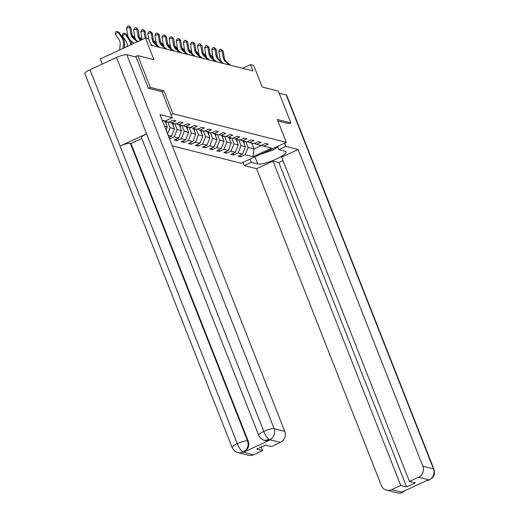 <?xml version="1.0" encoding="UTF-8"?>
<svg xmlns="http://www.w3.org/2000/svg" width="519" height="519" viewBox="0 0 519 519"><rect width="100%" height="100%" fill="white"/><g stroke="black" fill="none" stroke-linecap="round" stroke-linejoin="round"><path stroke-width="0.78" d="M172.295 145.865L241.153 163.251L286.339 142.362L172.898 113.726L171.036 114.589M102.262 64.077L100.245 58.952L145.43 38.069L148.616 38.867L151.12 45.231L253.006 70.947L250.502 64.59L242.49 68.294M289.044 123.736L290.88 122.886L278.353 91.091L262.205 87.017L253.687 65.394L250.502 64.59M135.167 56.831L137.801 55.611L153.948 59.685L145.43 38.069M162.012 91.694L163.881 90.831L150.328 87.406L148.492 88.256M150.328 87.406L137.801 55.611M261.563 145.268L263.795 146.183L268.252 144.126L265.527 143.432L261.063 145.495L256.697 144.392L261.154 142.329L258.43 141.642L253.973 143.705L249.607 142.602L254.063 140.539L251.332 139.851L246.875 141.914L242.509 140.811L246.966 138.748L244.235 138.06L239.778 140.124L235.412 139.021L239.869 136.958L237.138 136.27L232.681 138.333L228.315 137.23L232.772 135.167L230.047 134.479L225.59 136.536L221.217 135.44L225.681 133.377L222.949 132.689L218.493 134.745L214.126 133.643L218.583 131.586L215.852 130.898L211.395 132.955L207.029 131.852L211.486 129.795L208.755 129.108L204.298 131.164L199.932 130.061L204.389 128.005L201.664 127.311L197.207 129.374L192.834 128.271L197.298 126.214L194.567 125.52L190.11 127.583L185.744 126.48L190.201 124.417L187.469 123.73L183.012 125.793L178.646 124.69L183.103 122.627L180.372 121.939L175.915 124.002L171.549 122.899L176.006 120.836L173.281 120.148L168.824 122.212L162.33 120.57M263.795 146.183L271.528 148.136L252.961 156.719L245.228 154.766L240.771 156.822L240.122 155.175M169.525 138.839L174.274 136.854L178.64 137.957L174.183 140.013L176.914 140.701L181.371 138.644L185.737 139.747L181.28 141.804L184.005 142.498L188.462 140.435L192.834 141.538L188.371 143.594L191.102 144.288L195.559 142.225L199.925 143.328L195.468 145.391L198.2 146.079L202.657 144.016L207.023 145.119L202.566 147.182L205.297 147.87L209.754 145.807L214.12 146.909L209.663 148.972L212.388 149.66L216.845 147.597L221.217 148.7L216.754 150.763L219.485 151.451L223.942 149.388L228.308 150.491L223.851 152.554L226.582 153.241L231.039 151.185L235.405 152.281L230.949 154.344L233.68 155.032L238.137 152.975L242.503 154.078L238.046 156.135L240.771 156.822M168.13 135.303L171.542 136.166L168.947 137.366M243.113 140.96L245.383 146.728L241.017 145.625L238.746 139.858M254.466 143.478L256.697 144.392M242.503 154.078L245.383 146.728M238.137 152.975L241.017 145.625M236.015 139.17L238.286 144.937L233.92 143.834L231.649 138.067M247.368 141.687L249.607 142.602M235.405 152.281L238.286 144.937M231.039 151.185L233.92 143.834M228.918 137.379L231.189 143.147L226.822 142.044L224.552 136.276M240.271 139.89L242.509 140.811M228.308 150.491L231.189 143.147M223.942 149.388L226.822 142.044M221.821 135.589L224.098 141.356L219.732 140.253L217.455 134.486M233.18 138.099L235.412 139.021M221.217 148.7L224.098 141.356M216.845 147.597L219.732 140.253M214.73 133.798L217 139.566L212.634 138.463L210.364 132.695M226.083 136.309L228.315 137.23M214.12 146.909L217 139.566M209.754 145.807L212.634 138.463M207.632 132.008L209.903 137.775L205.537 136.672L203.266 130.905M218.986 134.518L221.217 135.44M207.023 145.119L209.903 137.775M202.657 144.016L205.537 136.672M200.535 130.217L202.806 135.984L198.44 134.882L196.169 129.114M211.888 132.728L214.126 133.643M199.925 143.328L202.806 135.984M195.559 142.225L198.44 134.882M193.438 128.427L195.715 134.194L191.349 133.091L189.072 127.324M204.797 130.937L207.029 131.852M192.834 141.538L195.715 134.194M188.462 140.435L191.349 133.091M186.347 126.63L188.618 132.397L184.251 131.301L181.981 125.533M197.7 129.147L199.932 130.061M185.737 139.747L188.618 132.397M181.371 138.644L184.251 131.301M179.25 124.839L181.52 130.606L177.154 129.503L174.884 123.736M190.603 127.356L192.834 128.271M178.64 137.957L181.52 130.606M174.274 136.854L177.154 129.503M172.152 123.048L174.423 128.816L170.057 127.713L167.786 121.946M183.505 125.566L185.744 126.48M171.542 136.166L174.423 128.816M167.605 133.967L170.057 127.713M165.055 121.258L167.332 127.025L164.601 126.338M176.415 123.769L178.646 124.69M166.106 130.152L167.332 127.025M169.317 121.978L171.549 122.899M163.881 90.831L172.898 113.726M290.88 122.886L277.321 119.467L286.339 142.362M251.754 143.147L254.025 148.914L261.745 145.339M245.837 141.655L248.114 147.422L254.025 148.914L252.961 156.719M245.228 154.766L248.114 147.422M169.817 138.91L169.168 137.263M176.914 140.701L176.259 139.053M184.005 142.498L183.356 140.844M191.102 144.288L190.454 142.634M198.2 146.079L197.551 144.425M205.297 147.87L204.642 146.222M212.388 149.66L211.739 148.012M219.485 151.451L218.836 149.803M226.582 153.241L225.934 151.593M233.68 155.032L233.025 153.384M137.347 41.805L133.162 38.224A6.981 6.578 104.2 0 1 130.905 34.111L129.841 27.436L126.584 28.11L127.648 34.779A10.471 9.861 -75.8 0 0 131.041 40.949L133.902 43.395M137.866 41.565L134.304 38.51A6.981 6.578 104.2 0 1 132.04 34.403L130.976 27.728L129.841 27.436L128.926 25.95L130.976 27.728M126.584 28.11L127.622 26.216L128.926 25.95M119.662 49.98L120.168 44.232A6.981 6.578 -75.8 0 0 118.994 39.619L115.283 34.17L115.445 32.178L116.522 31.348L119.117 32.373L122.828 37.822A10.471 9.861 104.2 0 1 124.592 44.744L124.32 47.826M119.117 32.373L117.975 32.087L121.693 37.537A10.471 9.861 104.2 0 1 123.457 44.459L123.107 48.384M116.522 31.348L117.975 32.087L115.283 34.17M277.723 146.955L272.955 150.088L260.759 154.188M267.901 150.886A9.076 1.849 158.5 0 0 273.701 148.207M162.188 120.213L165.25 120.985L172.276 117.742L159.995 114.641L284.743 431.341A8.375 7.889 104.2 0 1 280.422 442.357L271.327 446.567L265.456 445.081L256.788 449.091L262.653 450.57L253.557 454.78A8.375 7.889 104.2 0 1 248.497 455.273L237.877 452.587A8.375 7.889 -75.8 0 0 242.931 452.094L253.557 454.78M258.683 435.253A8.589 1.752 -21.5 0 1 263.814 431.425C265.78 436.116 267.707 438.879 269.608 439.716L264.443 440.313C264.288 440.294 260.953 439.814 258.683 435.253L141.447 137.626A8.589 1.752 -21.5 0 1 146.579 133.805L116.522 57.492A8.589 1.752 -21.5 0 1 126.831 54.722L136.082 57.058L148.356 88.224L162.006 91.668L172.276 117.742M237.877 452.587C237.728 452.574 234.387 452.094 232.123 447.527L84.824 73.594A8.589 1.752 -21.5 0 1 90.014 69.741L120.077 146.053A8.589 1.752 -21.5 0 1 130.327 143.315L247.563 440.936L248.173 441.092A8.375 7.889 104.2 0 1 243.852 452.114L270.114 439.976A8.375 7.889 104.2 0 1 265.053 440.469L264.443 440.313M116.522 57.492L90.014 69.741M126.831 54.722L274.123 428.662A8.589 1.752 -21.5 0 0 263.814 431.425L146.579 133.805L120.077 146.053L237.313 443.674C239.265 448.358 241.179 451.134 243.048 451.997L242.931 452.094M262.653 450.57L261.258 447.028M141.778 138.463L130.937 143.471L248.173 441.092M130.937 143.471L130.327 143.315M254.959 156.868L257.761 163.978A15.706 3.198 158.5 0 0 274.681 159.781A15.706 3.198 158.5 0 0 286.118 151.872A15.706 3.198 158.5 0 0 285.242 151.276L278.787 149.647L285.807 146.397L298.088 149.498L422.842 466.198L433.462 468.884L286.164 94.945L279.177 93.18M257.761 163.978L251.306 162.35L244.28 165.593L256.561 168.694L272.988 161.098L400.746 485.434L391.65 489.638L402.465 492.278L401.959 492.025L428.22 479.887L429.142 479.9L418.515 477.221A8.375 7.889 -75.8 0 0 422.842 466.198M283.056 160.637L278.859 162.583L272.988 161.098M278.859 162.583L406.617 486.913L415.284 482.904L409.42 481.424L281.661 157.095L298.088 149.498M277.522 146.436L278.787 149.647M284.542 143.192L285.807 146.397M243.015 162.389L244.28 165.593M250.041 159.138L251.306 162.35M256.561 168.694L381.316 485.395A8.375 7.889 -75.8 0 0 386.59 490.131A8.375 7.889 -75.8 0 0 391.65 489.638M286.164 94.945A8.589 1.752 -21.5 0 1 286.644 95.269L433.942 469.208A8.589 1.752 -21.5 0 0 433.462 468.884A8.375 7.889 104.2 0 1 429.142 479.9M409.42 481.424L418.515 477.221M406.617 486.913L400.746 485.434M289.148 123.691L277.899 120.921M404.684 490.766L402.575 492.181M405.689 490.299L402.465 492.278M433.942 469.208C435.207 475.449 433.501 475.566 433.553 476.195L432.574 477.662L429.025 480.004M140.597 40.3L140.26 40.015A6.981 6.578 104.2 0 1 137.996 35.902L136.938 29.233L133.681 29.901L134.745 36.577A10.471 9.861 -75.8 0 0 135.803 39.794M141.123 40.054A6.981 6.578 104.2 0 1 139.137 36.194L138.073 29.518L136.938 29.233L136.017 27.741L138.073 29.518M133.681 29.901L134.719 28.007L136.017 27.741M145.19 38.179A6.981 6.578 104.2 0 1 145.093 37.699L144.035 31.023L140.779 31.691L141.836 38.367A10.471 9.861 -75.8 0 0 142.109 39.6M146.287 38.283A6.981 6.578 104.2 0 1 146.228 37.984L145.171 31.309L144.035 31.023L143.114 29.531L145.171 31.309M140.779 31.691L141.81 29.797L143.114 29.531M152.592 45.601L150.594 43.894M151.451 45.315L151.003 44.926M127.226 46.483L127.265 46.022A6.981 6.578 -75.8 0 0 126.091 41.41L122.374 35.96L122.536 33.975L123.619 33.138L126.214 34.163L128.414 37.394M126.214 34.163L125.073 33.878L128.79 39.327A10.471 9.861 104.2 0 1 130.587 44.926M130.36 40.307A10.471 9.861 104.2 0 1 131.67 44.426M123.619 33.138L125.073 33.878L122.374 35.96M165.898 123.386A3.698 3.484 -75.8 0 0 166.327 122.186L166.43 121.608M165.418 122.179A3.698 3.484 -75.8 0 0 165.464 121.971L165.567 121.388M133.441 43.609A6.981 6.578 -75.8 0 0 133.188 43.2L132.507 42.208M132.319 35.532L133.305 35.954L135.511 39.191M133.305 35.954L132.384 35.72M132.676 36.414L133.733 37.958M158.548 47.106L154.454 43.596A6.981 6.578 104.2 0 1 152.19 39.489L151.126 32.814L147.87 33.482L148.804 39.353M159.683 47.391L155.59 43.888A6.981 6.578 104.2 0 1 153.326 39.775L152.268 33.099L151.126 32.814L150.212 31.322L152.268 33.099M147.87 33.482L148.908 31.594L150.212 31.322M165.645 48.896L161.552 45.393A6.981 6.578 104.2 0 1 159.288 41.28L158.224 34.604L154.967 35.273L156.031 41.948A10.471 9.861 -75.8 0 0 157.088 45.172M166.781 49.182L162.687 45.678A6.981 6.578 104.2 0 1 160.423 41.565L159.359 34.89L158.224 34.604L157.309 33.112L159.359 34.89M154.967 35.273L156.005 33.385L157.309 33.112M172.743 50.687L168.643 47.184A6.981 6.578 104.2 0 1 166.378 43.071L165.321 36.395L162.064 37.063L163.128 43.739A10.471 9.861 -75.8 0 0 164.186 46.963M173.878 50.972L169.784 47.469A6.981 6.578 104.2 0 1 167.52 43.356L166.456 36.68L165.321 36.395L164.4 34.909L166.456 36.68M162.064 37.063L163.102 35.175L164.4 34.909M172.989 125.176A3.698 3.484 -75.8 0 0 173.424 123.976L173.528 123.399M172.516 123.97A3.698 3.484 -75.8 0 0 172.561 123.762L172.665 123.178M139.41 37.323L140.402 37.744L141.771 39.755M140.402 37.744L139.475 37.511M139.773 38.205L140.824 39.749M180.087 126.973A3.698 3.484 -75.8 0 0 180.521 125.767L180.625 125.189M179.613 125.76A3.698 3.484 -75.8 0 0 179.652 125.553L179.762 124.969M187.184 128.764A3.698 3.484 -75.8 0 0 187.612 127.557L187.722 126.98M186.704 127.551A3.698 3.484 -75.8 0 0 186.749 127.343L186.859 126.759M153.605 40.91L154.597 41.332L156.796 44.563M154.597 41.332L153.669 41.098M153.968 41.786L155.019 43.33M179.834 52.477L175.74 48.974A6.981 6.578 104.2 0 1 173.476 44.861L172.418 38.185L169.162 38.854L170.219 45.529A10.471 9.861 -75.8 0 0 171.283 48.754M180.975 52.763L176.875 49.26A6.981 6.578 104.2 0 1 174.611 45.147L173.554 38.471L172.418 38.185L171.497 36.7L173.554 38.471M169.162 38.854L170.193 36.966L171.497 36.7M194.281 130.554A3.698 3.484 -75.8 0 0 194.709 129.354L194.82 128.77M193.801 129.341A3.698 3.484 -75.8 0 0 193.847 129.134L193.95 128.55M160.702 42.701L161.688 43.122L163.894 46.353M161.688 43.122L160.767 42.889M161.059 43.577L162.116 45.121M186.931 54.268L182.837 50.765A6.981 6.578 104.2 0 1 180.573 46.652L179.509 39.976L176.252 40.644L177.316 47.32A10.471 9.861 -75.8 0 0 178.38 50.544M188.066 54.553L183.973 51.05A6.981 6.578 104.2 0 1 181.708 46.937L180.651 40.261L179.509 39.976L178.594 38.49L180.651 40.261M176.252 40.644L177.29 38.756L178.594 38.49M201.372 132.345A3.698 3.484 -75.8 0 0 201.807 131.145L201.91 130.561M200.898 131.132A3.698 3.484 -75.8 0 0 200.944 130.924L201.048 130.347M167.793 44.491L168.785 44.913L170.991 48.144M168.785 44.913L167.858 44.679M168.156 45.367L169.207 46.918M194.028 56.058L189.935 52.555A6.981 6.578 104.2 0 1 187.67 48.442L186.606 41.767L183.35 42.435L184.414 49.11A10.471 9.861 -75.8 0 0 185.471 52.335M195.163 56.35L191.07 52.841A6.981 6.578 104.2 0 1 188.806 48.728L187.742 42.052L186.606 41.767L185.692 40.281L187.742 42.052M183.35 42.435L184.388 40.547L185.692 40.281M208.469 134.136A3.698 3.484 -75.8 0 0 208.904 132.935L209.008 132.351M207.996 132.922A3.698 3.484 -75.8 0 0 208.035 132.715L208.145 132.137M174.89 46.282L175.883 46.704L178.088 49.934M175.883 46.704L174.955 46.47M175.253 47.164L176.304 48.708M201.125 57.849L197.025 54.346A6.981 6.578 104.2 0 1 194.761 50.233L193.704 43.557L190.447 44.232L191.511 50.901A10.471 9.861 -75.8 0 0 192.568 54.125M202.261 58.141L198.167 54.631A6.981 6.578 104.2 0 1 195.903 50.518L194.839 43.849L193.704 43.557L192.783 42.071L194.839 43.849M190.447 44.232L191.485 42.337L192.783 42.071M215.567 135.926A3.698 3.484 -75.8 0 0 215.995 134.726L216.105 134.142M215.087 134.713A3.698 3.484 -75.8 0 0 215.132 134.505L215.242 133.928M181.987 48.072L182.98 48.494L185.179 51.725M182.98 48.494L182.052 48.261M182.351 48.955L183.402 50.499M208.216 59.64L204.123 56.136A6.981 6.578 104.2 0 1 201.859 52.023L200.801 45.348L197.544 46.022L198.602 52.698A10.471 9.861 -75.8 0 0 199.666 55.916M209.358 59.932L205.258 56.422A6.981 6.578 104.2 0 1 202.994 52.315L201.936 45.64L200.801 45.348L199.88 43.862L201.936 45.64M197.544 46.022L198.576 44.128L199.88 43.862M222.664 137.717A3.698 3.484 -75.8 0 0 223.092 136.516L223.202 135.939M222.184 136.503A3.698 3.484 -75.8 0 0 222.229 136.296L222.333 135.719M189.085 49.863L190.071 50.285L192.277 53.515M190.071 50.285L189.15 50.051M189.441 50.745L190.499 52.289M215.314 61.437L211.22 57.927A6.981 6.578 104.2 0 1 208.956 53.814L207.892 47.145L204.642 47.813L205.699 54.489A10.471 9.861 -75.8 0 0 206.763 57.706M216.449 61.722L212.355 58.219A6.981 6.578 104.2 0 1 210.091 54.106L209.034 47.43L207.892 47.145L206.977 45.653L209.034 47.43M204.642 47.813L205.673 45.919L206.977 45.653M229.761 139.507A3.698 3.484 -75.8 0 0 230.189 138.307L230.293 137.73M229.281 138.301A3.698 3.484 -75.8 0 0 229.327 138.086L229.43 137.509M196.176 51.653L197.168 52.075L199.374 55.312M197.168 52.075L196.24 51.842M196.539 52.536L197.59 54.08M222.411 63.227L218.317 59.717A6.981 6.578 104.2 0 1 216.053 55.611L214.989 48.935L211.733 49.603L212.796 56.279A10.471 9.861 -75.8 0 0 213.854 59.503M223.546 63.513L219.453 60.009A6.981 6.578 104.2 0 1 217.189 55.896L216.125 49.221L214.989 48.935L214.075 47.443L216.125 49.221M211.733 49.603L212.771 47.716L214.075 47.443M236.852 141.298A3.698 3.484 -75.8 0 0 237.287 140.098L237.391 139.52M236.379 140.091A3.698 3.484 -75.8 0 0 236.417 139.883L236.528 139.3M203.273 53.444L204.265 53.866L206.471 57.103M204.265 53.866L203.338 53.632M203.636 54.326L204.687 55.87M229.508 65.018L225.408 61.514A6.981 6.578 104.2 0 1 223.144 57.401L222.087 50.726L218.83 51.394L219.894 58.07A10.471 9.861 -75.8 0 0 220.951 61.294M230.644 65.303L226.55 61.8A6.981 6.578 104.2 0 1 224.286 57.687L223.222 51.011L222.087 50.726L221.165 49.234L223.222 51.011M218.83 51.394L219.868 49.506L221.165 49.234M243.949 143.095A3.698 3.484 -75.8 0 0 244.378 141.888L244.488 141.311M243.469 141.882A3.698 3.484 -75.8 0 0 243.515 141.674L243.625 141.09M210.37 55.235L211.363 55.656L213.562 58.894M211.363 55.656L210.435 55.423M210.733 56.117L211.784 57.661M133.162 38.224L134.304 38.51M130.905 34.111L132.04 34.403M122.828 37.822L121.693 37.537M124.592 44.744L123.457 44.459M243.852 452.114L243.048 451.997M280.422 442.357L269.608 439.723M269.497 439.82L270.114 439.976M269.802 439.677A8.375 7.889 104.2 0 0 274.123 428.662L284.743 431.341M232.123 447.527A8.589 1.752 -21.5 0 1 237.313 443.674A8.589 1.752 -21.5 0 1 247.563 440.936C249.016 445.698 247.576 449.37 243.242 451.958M403.023 492.226C400.992 493.128 399.059 493.322 397.21 492.81A8.375 7.889 -75.8 0 0 402.27 492.317M426.43 480.711L428.837 480.043M140.26 40.015L140.876 40.171M137.996 35.902L139.137 36.194M145.093 37.699L146.228 37.984M129.711 39.561L128.79 39.327M165.464 121.971L166.327 122.186M154.454 43.596L155.59 43.888M152.19 39.489L153.326 39.775M161.552 45.393L162.687 45.678M159.288 41.28L160.423 41.565M168.643 47.184L169.784 47.469M166.378 43.071L167.52 43.356M172.561 123.762L173.424 123.976M179.652 125.553L180.521 125.767M186.749 127.343L187.612 127.557M175.74 48.974L176.875 49.26M173.476 44.861L174.611 45.147M193.847 129.134L194.709 129.354M182.837 50.765L183.973 51.05M180.573 46.652L181.708 46.937M200.944 130.924L201.807 131.145M189.935 52.555L191.07 52.841M187.67 48.442L188.806 48.728M208.035 132.715L208.904 132.935M197.025 54.346L198.167 54.631M194.761 50.233L195.903 50.518M215.132 134.505L215.995 134.726M204.123 56.136L205.258 56.422M201.859 52.023L202.994 52.315M222.229 136.296L223.092 136.516M211.22 57.927L212.355 58.219M208.956 53.814L210.091 54.106M229.327 138.086L230.189 138.307M218.317 59.717L219.453 60.009M216.053 55.611L217.189 55.896M236.417 139.883L237.287 140.098M225.408 61.514L226.55 61.8M223.144 57.401L224.286 57.687M243.515 141.674L244.378 141.888M386.59 490.131L397.21 492.81M429.57 479.958L426.294 480.776"/></g></svg>
